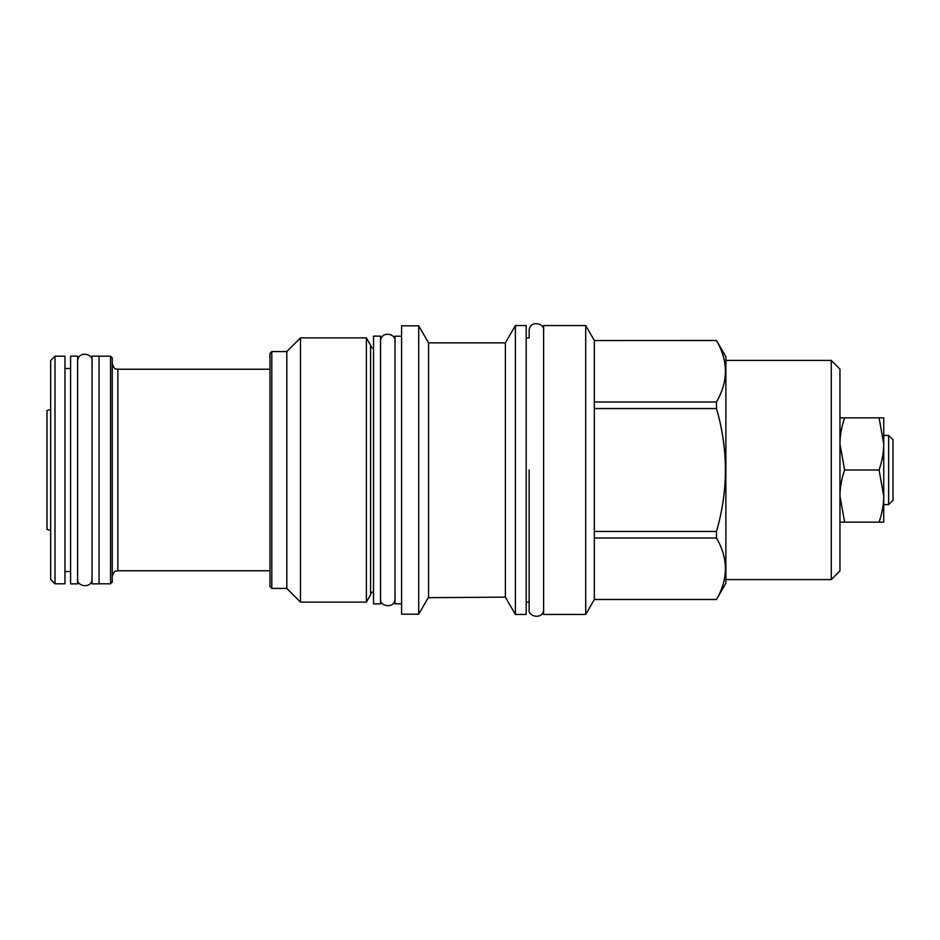 <?xml version="1.0" encoding="UTF-8"?>
<svg xmlns="http://www.w3.org/2000/svg" width="940" height="940" viewBox="0 0 940 940"><rect width="100%" height="100%" fill="white"/><g stroke="black" fill="none" stroke-linecap="round" stroke-linejoin="round"><path stroke-width="1.41" d="M888.653 435.408L888.653 504.592L893 500.245L893 439.755L888.653 435.408L883.741 435.408L883.741 504.592L888.653 504.592M879.076 522.135L883.741 522.135L883.741 496.062L879.076 470C882.155 461.035 883.706 452.352 883.741 443.939L883.741 496.062C883.706 504.486 882.155 513.17 879.076 522.135L839.961 522.135M879.076 417.865L883.741 443.939L883.741 417.865L844.614 417.865C841.547 426.831 839.996 435.514 839.961 443.939L844.614 470L879.076 470M831.254 579.592L831.254 360.408L839.961 369.115L839.961 570.886L831.254 579.592L725.88 579.592M831.254 360.408L725.88 360.408M594.327 340.538L716.48 340.48L725.88 356.765L725.88 583.235L716.48 599.462C728.371 578.981 728.371 558.501 716.48 538.009L716.48 531.452C728.371 490.48 728.371 449.52 716.48 408.548L716.48 401.991C728.371 381.499 728.371 361.019 716.48 340.538L594.327 340.538L594.327 599.52L585.702 614.466L543.602 614.466L543.602 325.534L585.702 325.534L585.702 614.466M594.327 340.48L585.702 325.534M594.327 401.991L716.48 401.991M594.327 599.462L716.48 599.462M543.602 330.657C545.153 323.254 529.608 319.659 529.149 330.657L529.149 337.883L526.2 337.883M543.602 609.343C543.461 620.141 527.469 616.84 529.149 609.343L529.149 602.117L526.2 602.117M515.39 614.466L515.39 325.534L526.2 325.534L526.2 614.466L515.39 614.466L505.391 597.135L428.24 597.676M515.39 325.534L505.391 342.865L505.391 597.135M505.391 342.865L428.558 342.865L418.711 325.816L418.711 614.184L401.591 614.184L401.591 325.816L418.711 325.816M427.453 599.003L425.867 601.776M425.644 602.164L418.711 614.184M425.256 602.846L428.558 597.135L428.558 342.865M401.591 603.797L395 603.797L395 336.203L401.591 336.203M380.547 336.132L380.547 603.868L373.532 603.868L373.532 336.132L380.547 336.132M373.532 348.376A3.925 3.925 0 0 1 370.583 345.18L370.583 594.82A3.925 3.925 0 0 1 373.532 591.624M370.583 594.82L366.377 602.117L300.495 602.117L286.817 588.428L271.801 588.428L271.801 351.572L286.817 351.572L286.817 588.428M370.583 345.18L366.377 337.883L366.377 602.117M366.377 337.883L300.495 337.883L300.495 602.117M300.495 337.883L286.817 351.572M271.801 351.572L269.98 353.393L269.98 586.607L271.801 588.428M112.26 470L112.26 582.119L110.567 583.799L110.567 356.201L112.26 357.882L112.26 470M99.064 356.131L99.064 583.869L92.05 583.869L92.05 356.131L99.064 356.131M77.597 356.131L77.597 583.869L70.582 583.869L70.582 356.131L77.597 356.131M64.966 470L64.966 583.799L55.002 583.799L55.002 356.201L64.966 356.201L64.966 470M55.002 583.799L50.654 579.451L50.654 360.549L55.002 356.201M50.654 409.546L47 410.533L47 529.467L50.654 530.454M594.327 538.009L716.48 538.009M594.327 531.452L716.48 531.452M594.327 408.548L716.48 408.548M839.961 417.865L844.614 417.865M844.614 470C841.547 478.965 839.996 487.649 839.961 496.062L844.614 522.135M529.149 470L529.149 609.249L529.149 470M269.98 570.756L117.864 570.756L117.864 369.244C116.184 368.174 114.903 371.288 112.26 363.639M594.327 599.52L716.48 599.52M269.98 369.244L117.864 369.244M117.864 570.756C116.184 571.826 114.903 568.712 112.26 576.361M99.064 356.201L110.567 356.201M99.064 583.799L110.567 583.799M70.582 368.48L64.966 368.48M70.582 571.52L64.966 571.52M380.547 598.745C378.867 606.253 394.859 609.543 395 598.745M395 341.255C396.551 333.841 381.005 330.245 380.547 341.255M77.597 578.746C75.917 586.255 91.897 589.556 92.05 578.746M92.05 361.254C93.6 353.839 78.055 350.244 77.597 361.254"/></g></svg>
